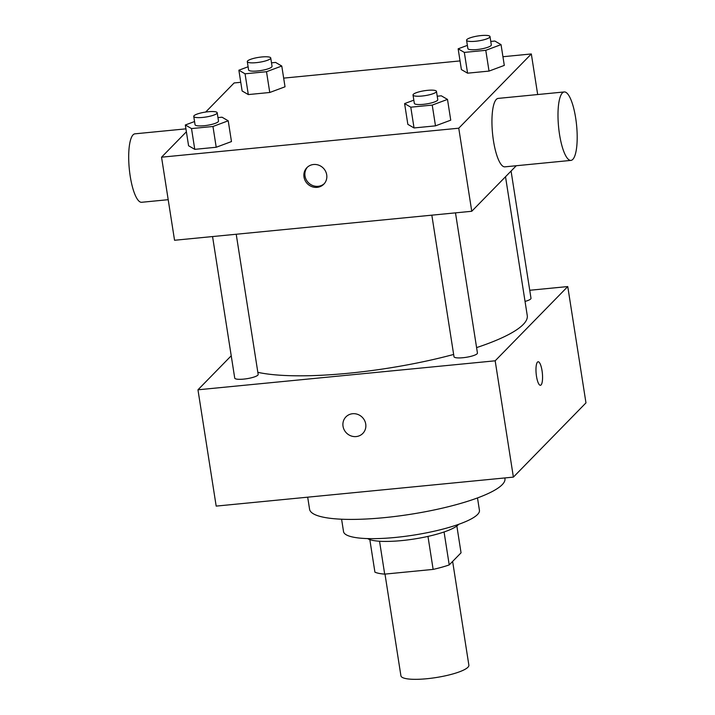 <?xml version="1.0" encoding="UTF-8"?>
<svg xmlns="http://www.w3.org/2000/svg" width="715" height="715" viewBox="0 0 715 715"><rect width="100%" height="100%" fill="white"/><g stroke="black" fill="none" stroke-linecap="round" stroke-linejoin="round"><path stroke-width="1.07" d="M384.992 574.1L400.918 675.8A34.392 7.168 -8.9 0 0 436.007 677.561A34.392 7.168 -8.9 0 0 468.87 665.165L452.631 561.427M456.849 525.981L461.05 552.811L449.226 564.913A46.189 9.626 -8.9 0 1 433.138 569.399L384.688 574.127A46.189 9.626 -8.9 0 1 374.919 572.161L369.825 539.611M379.54 541.237L384.688 574.127M427.972 536.411L433.138 569.399M458.628 524.336A47.288 9.849 171.1 0 1 401.696 540.594A47.288 9.849 171.1 0 1 367.626 538.592M444.069 531.978L449.226 564.913M477.495 497.926L479.434 510.304A68.783 14.327 171.1 0 1 395.35 537.448A68.783 14.327 171.1 0 1 343.531 531.594L341.591 519.215M504.826 477.951L504.933 478.657A98.867 20.601 171.1 0 1 384.071 517.669A98.867 20.601 171.1 0 1 309.577 509.25L307.682 497.175M529.744 290.272L567.755 286.563L585.969 402.876L513.388 477.111L216.18 506.104L197.966 389.8L231.231 355.775M352.584 413.726A11.824 11.136 44.4 0 1 364.507 420.349A11.824 11.136 44.4 0 1 362.827 433.415A11.824 11.136 44.4 0 1 346.587 433.111A11.824 11.136 44.4 0 1 345.926 416.89A11.824 11.136 44.4 0 1 352.584 413.726M567.755 286.563L495.173 360.807L513.388 477.111M495.173 360.807L197.966 389.8M236.218 234.252L258.169 374.428A11.86 2.476 171.1 0 1 243.672 379.111A11.86 2.476 171.1 0 1 234.726 378.101L212.561 236.558M431.833 215.17L453.998 356.714A11.86 2.476 -8.9 0 0 466.108 357.321A11.86 2.476 -8.9 0 0 477.441 353.04L455.491 212.864M511.073 171.064L530.995 298.271A11.86 2.476 171.1 0 1 525.042 301.417M453.65 354.452A146.155 30.45 171.1 0 1 348.589 373.239A146.155 30.45 171.1 0 1 257.847 372.336M505.514 176.739L527.259 315.574A146.155 30.45 171.1 0 1 476.592 347.606M542.042 370.692A11.824 3.11 -95.6 0 1 540.415 385.296A11.824 3.11 -95.6 0 1 536.178 373.838A11.824 3.11 -95.6 0 1 538.127 361.763A11.824 3.11 -95.6 0 1 542.042 370.692M345.926 416.89A11.824 11.136 -135.6 0 0 346.596 433.111A11.824 11.136 -135.6 0 0 362.827 433.415M540.415 385.296A11.824 3.11 84.4 0 0 542.033 370.701A11.824 3.11 84.4 0 0 538.118 361.763M516.284 165.728L471.757 211.274L174.549 240.267L161.545 157.193L186.392 131.783M502.94 56.726L531.325 53.956L458.753 128.2L471.757 211.274M458.753 128.2L161.545 157.193M304 177.034A11.824 11.136 44.4 0 1 306.896 167.659A11.824 11.136 44.4 0 1 323.135 167.962A11.824 11.136 44.4 0 1 323.806 184.193A11.824 11.136 44.4 0 1 312.017 186.695A11.824 11.136 44.4 0 1 304 177.034M504.298 65.405L489.033 71.089L467.583 73.18L461.398 69.587L467.583 73.18L489.033 71.089L504.298 65.405L501.045 44.634L485.78 50.318L464.33 52.41L458.145 48.817L467.378 45.376M231.472 141.57L216.216 147.254L194.766 149.346L188.572 145.753L194.766 149.346L216.216 147.254L231.472 141.57L228.219 120.799L212.963 126.484L191.513 128.575L185.328 124.982L194.552 121.541M205.679 112.049L234.118 82.958L240.767 82.305M283.667 78.123L460.04 60.918M450.745 120.174L435.489 125.858L414.039 127.949L407.845 124.356L414.039 127.949L435.489 125.858L450.745 120.174L447.492 99.403L432.235 105.096L410.785 107.187L404.601 103.595L413.824 100.154M285.026 86.792L269.761 92.485L248.311 94.577L242.126 90.984L248.311 94.577L269.761 92.485L285.026 86.792L281.773 66.03L266.507 71.715L245.057 73.806L238.873 70.213L248.105 66.772M531.325 53.956L537.68 94.541M570.928 160.401L504.879 166.845A34.392 9.045 -95.6 0 1 492.546 133.491A34.392 9.045 -95.6 0 1 498.203 98.393L564.251 91.949A34.392 9.045 -95.6 0 1 576.174 121.586A34.392 9.045 -95.6 0 1 572.795 159.4A34.392 9.045 -95.6 0 1 570.928 160.401A34.392 9.045 -95.6 0 1 558.594 127.047A34.392 9.045 -95.6 0 1 564.251 91.949M185.927 128.852L134.947 133.83A34.392 9.045 84.4 0 0 133.088 134.822A34.392 9.045 84.4 0 0 129.71 172.646A34.392 9.045 84.4 0 0 141.633 202.282L168.195 199.691M324.288 183.657A11.824 11.136 44.4 0 1 312.678 185.516A11.824 11.136 44.4 0 1 305.01 175.997A11.824 11.136 44.4 0 1 307.423 167.158M271.503 62.831L275.579 62.428L281.773 66.03M247.301 61.651L248.597 69.954A11.86 2.476 -8.9 0 0 260.707 70.562A11.86 2.476 -8.9 0 0 272.04 66.281L270.744 57.978A11.86 2.476 -8.9 0 0 260.233 57.146A11.86 2.476 -8.9 0 0 247.631 60.927A11.86 2.476 -8.9 0 0 247.301 61.651A11.86 2.476 -8.9 0 0 259.402 62.25A11.86 2.476 -8.9 0 0 270.744 57.978M266.507 71.715L269.761 92.485M245.057 73.806L248.311 94.577M238.873 70.213L242.126 90.984M490.776 41.434L494.851 41.041L501.045 44.634M466.573 40.255L467.869 48.557A11.86 2.476 -8.9 0 0 479.979 49.165A11.86 2.476 -8.9 0 0 491.312 44.893L490.016 36.581A11.86 2.476 -8.9 0 0 479.506 35.75A11.86 2.476 -8.9 0 0 466.904 39.531A11.86 2.476 -8.9 0 0 466.573 40.255A11.86 2.476 -8.9 0 0 478.675 40.862A11.86 2.476 -8.9 0 0 490.016 36.581M485.78 50.318L489.033 71.089M464.33 52.41L467.583 73.18M458.145 48.817L461.398 69.587M217.95 117.6L222.034 117.206L228.219 120.799M193.747 116.42L195.052 124.723A11.86 2.476 -8.9 0 0 207.153 125.331A11.86 2.476 -8.9 0 0 218.495 121.058L217.19 112.747A11.86 2.476 -8.9 0 0 206.68 111.915A11.86 2.476 -8.9 0 0 194.078 115.696A11.86 2.476 -8.9 0 0 193.747 116.42A11.86 2.476 -8.9 0 0 205.857 117.028A11.86 2.476 -8.9 0 0 217.19 112.747M212.963 126.484L216.216 147.254M191.513 128.575L194.766 149.346M185.328 124.982L188.572 145.753M437.223 96.212L441.307 95.81L447.492 99.403M413.02 95.023L414.325 103.335A11.86 2.476 -8.9 0 0 426.426 103.943A11.86 2.476 -8.9 0 0 437.768 99.662L436.463 91.359A11.86 2.476 -8.9 0 0 425.952 90.519A11.86 2.476 -8.9 0 0 413.35 94.3A11.86 2.476 -8.9 0 0 413.02 95.023A11.86 2.476 -8.9 0 0 425.13 95.631A11.86 2.476 -8.9 0 0 436.463 91.359M432.235 105.096L435.489 125.858M410.785 107.187L414.039 127.949M404.601 103.595L407.845 124.356"/></g></svg>

